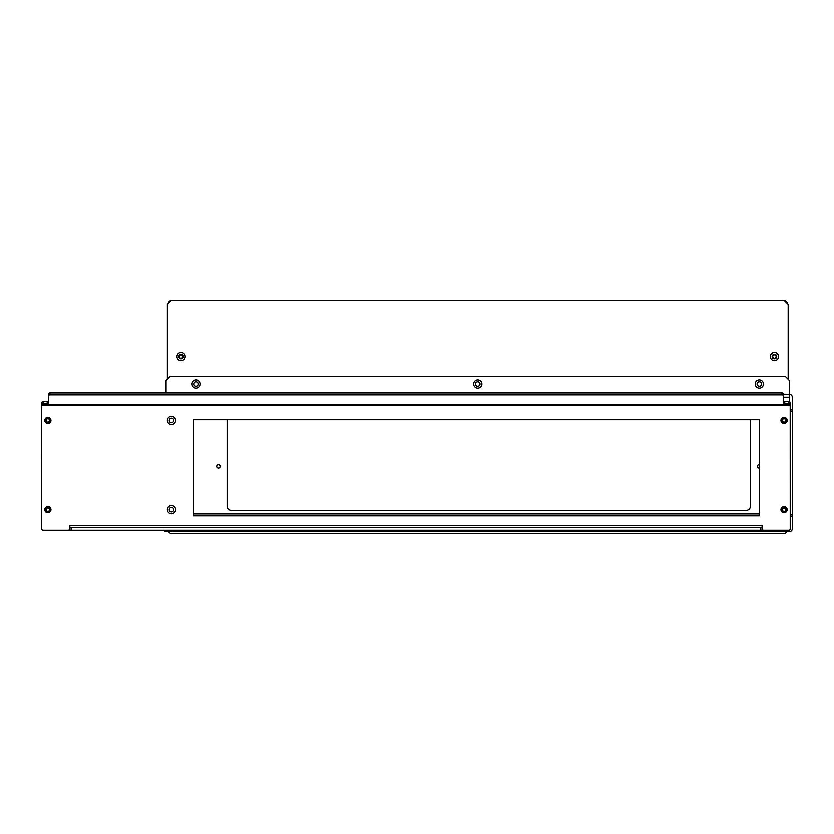 <?xml version="1.0" encoding="UTF-8"?>
<svg xmlns="http://www.w3.org/2000/svg" width="834" height="834" viewBox="0 0 834 834"><rect width="100%" height="100%" fill="white"/><g stroke="black" fill="none" stroke-linecap="round" stroke-linejoin="round"><path stroke-width="1.25" d="M198.482 384.036A2.262 2.262 0 0 1 196.219 386.298A2.262 2.262 0 0 1 193.947 384.036A2.262 2.262 0 0 1 196.219 381.774A2.262 2.262 0 0 1 198.482 384.036M480.04 384.036A2.262 2.262 0 0 1 477.778 386.298A2.262 2.262 0 0 1 475.505 384.036A2.262 2.262 0 0 1 477.778 381.774A2.262 2.262 0 0 1 480.04 384.036M761.598 384.036A2.262 2.262 0 0 1 759.336 386.298A2.262 2.262 0 0 1 757.074 384.036A2.262 2.262 0 0 1 759.336 381.774A2.262 2.262 0 0 1 761.598 384.036M192.091 384.036A4.118 4.118 0 0 1 196.219 379.918A4.118 4.118 0 0 1 200.337 384.036A4.118 4.118 0 0 1 196.219 388.154A4.118 4.118 0 0 1 192.091 384.036M473.66 384.036A4.118 4.118 0 0 1 477.778 379.918A4.118 4.118 0 0 1 481.896 384.036A4.118 4.118 0 0 1 477.778 388.154A4.118 4.118 0 0 1 473.66 384.036M755.218 384.036A4.118 4.118 0 0 1 759.336 379.918A4.118 4.118 0 0 1 763.454 384.036A4.118 4.118 0 0 1 759.336 388.154A4.118 4.118 0 0 1 755.218 384.036M789.412 397.088L789.558 401.811M790.236 411.089L792.3 411.089L792.3 397.224A2.888 2.888 0 0 0 789.412 394.336L783.376 394.201M792.3 411.089L792.3 514.932L790.236 514.932M790.236 516.298L792.3 516.298L792.3 514.932M792.3 516.298L792.3 528.798A2.888 2.888 0 0 1 789.412 531.685L166.133 531.685L789.412 531.685L789.412 530.195M790.236 409.723L792.3 409.723M789.412 394.336L783.376 394.336L789.412 394.336L789.558 397.224M166.133 530.309L166.133 531.685A2.888 2.888 0 0 1 163.683 530.309M166.07 392.939L166.07 380.606L170.188 376.478L785.367 376.478L789.485 380.606L789.412 394.201M193.467 513.827L759.336 513.827M789.412 401.759L789.412 397.224L783.376 397.224M759.336 515.203L193.467 515.203M193.467 514.932L193.467 419.742L759.336 419.742L759.336 515.892L193.467 515.892L193.467 419.742M216.684 466.414A1.72 1.72 0 0 0 218.393 468.135A1.72 1.72 0 0 0 220.113 466.414A1.72 1.72 0 0 0 218.393 464.705A1.72 1.72 0 0 0 216.684 466.414M759.336 464.715A1.72 1.72 0 0 0 757.418 466.414A1.72 1.72 0 0 0 759.336 468.124M168.614 531.685A4.118 4.118 0 0 0 172.179 533.75L783.376 533.75A4.118 4.118 0 0 0 786.942 531.685M787.421 303.618A4.118 4.118 0 0 0 784.127 300.323M171.418 300.323A4.118 4.118 0 0 0 168.124 303.618M750.412 419.742L750.412 506.28A4.118 4.118 0 0 1 746.284 510.398L231.237 510.398A4.118 4.118 0 0 1 227.119 506.28L227.119 419.742M169.229 420.43A2.262 2.262 0 0 0 171.491 422.702A2.262 2.262 0 0 0 173.764 420.43A2.262 2.262 0 0 0 171.491 418.168A2.262 2.262 0 0 0 169.229 420.43M169.229 509.71A2.262 2.262 0 0 0 171.491 511.972A2.262 2.262 0 0 0 173.764 509.71A2.262 2.262 0 0 0 171.491 507.447A2.262 2.262 0 0 0 169.229 509.71M175.609 509.71A4.118 4.118 0 0 0 171.491 505.592A4.118 4.118 0 0 0 167.373 509.71A4.118 4.118 0 0 0 171.491 513.827A4.118 4.118 0 0 0 175.609 509.71M175.609 420.43A4.118 4.118 0 0 0 171.491 416.312A4.118 4.118 0 0 0 167.373 420.43A4.118 4.118 0 0 0 171.491 424.558A4.118 4.118 0 0 0 175.609 420.43M44.786 420.43A3.086 3.086 0 0 0 47.882 423.526A3.086 3.086 0 0 0 50.968 420.43A3.086 3.086 0 0 0 47.882 417.344A3.086 3.086 0 0 0 44.786 420.43M44.786 509.71A3.086 3.086 0 0 0 47.882 512.795A3.086 3.086 0 0 0 50.968 509.71A3.086 3.086 0 0 0 47.882 506.624A3.086 3.086 0 0 0 44.786 509.71M780.968 509.71A3.086 3.086 0 0 0 784.064 512.795A3.086 3.086 0 0 0 787.15 509.71A3.086 3.086 0 0 0 784.064 506.624A3.086 3.086 0 0 0 780.968 509.71M780.968 420.43A3.086 3.086 0 0 0 784.064 423.526A3.086 3.086 0 0 0 787.15 420.43A3.086 3.086 0 0 0 784.064 417.344A3.086 3.086 0 0 0 780.968 420.43M790.236 404.615L790.194 404.354A1.376 0.97 180 0 0 788.87 403.614L788.87 401.675A1.376 0.97 0 0 1 790.194 402.415L790.236 528.933A1.376 1.376 0 0 1 788.87 530.309L763.736 530.309A1.376 1.376 0 0 1 762.359 528.933L762.224 525.774L69.722 525.774L69.576 528.933A1.376 1.376 0 0 1 68.211 530.309L43.076 530.309A1.376 1.376 0 0 1 41.7 528.933L41.742 402.415A1.376 0.97 0 0 1 43.076 401.675L43.076 403.614L47.194 403.614L47.194 401.675L43.076 401.675M69.858 526.191L69.858 530.309L69.858 527.568L71.234 527.568L71.234 530.309L69.858 530.309M762.088 527.568L762.088 530.309L760.712 530.309L760.712 527.568L762.088 527.568L762.088 526.191M760.712 530.309L71.234 530.309M760.712 527.568L71.234 527.568M43.076 403.614A1.376 0.97 180 0 0 41.742 404.354L41.7 404.615M49.936 392.939L49.936 394.878A1.376 0.97 180 0 0 48.57 395.848L48.57 393.909A1.376 0.97 0 0 1 49.936 392.939L782 392.939A1.376 0.97 0 0 1 783.376 393.909L783.376 402.645A1.376 0.97 0 0 0 784.742 403.614L788.87 403.614M783.376 400.706A1.376 0.97 180 0 0 784.742 401.675L784.742 403.614M788.87 401.675L784.742 401.675M47.194 401.675A1.376 0.97 180 0 0 48.57 400.706M49.936 394.878L782 394.878L782 392.939M47.194 403.614A1.376 0.97 0 0 0 48.57 402.645L48.57 395.848M783.376 395.848A1.376 0.97 180 0 0 782 394.878M178.841 356.566A2.262 2.262 0 0 0 181.103 358.828A2.262 2.262 0 0 0 183.376 356.566A2.262 2.262 0 0 0 181.103 354.304A2.262 2.262 0 0 0 178.841 356.566M772.18 356.566A2.262 2.262 0 0 0 774.442 358.828A2.262 2.262 0 0 0 776.715 356.566A2.262 2.262 0 0 0 774.442 354.304A2.262 2.262 0 0 0 772.18 356.566M778.57 356.566A4.118 4.118 0 0 0 774.442 352.448A4.118 4.118 0 0 0 770.324 356.566A4.118 4.118 0 0 0 774.442 360.684A4.118 4.118 0 0 0 778.57 356.566M185.231 356.566A4.118 4.118 0 0 0 181.103 352.448A4.118 4.118 0 0 0 176.985 356.566A4.118 4.118 0 0 0 181.103 360.684A4.118 4.118 0 0 0 185.231 356.566M788.182 379.303L788.182 304.379L784.064 300.25L171.491 300.25L167.373 304.379L167.373 379.303M181.103 358.255A1.689 1.689 0 0 0 182.792 356.566A1.689 1.689 0 0 0 181.103 354.877A1.689 1.689 0 0 0 179.414 356.566A1.689 1.689 0 0 0 181.103 358.255M181.103 354.502A2.064 2.064 0 0 1 183.167 356.566A2.064 2.064 0 0 1 181.103 358.63A2.064 2.064 0 0 1 179.049 356.566A2.064 2.064 0 0 1 181.103 354.502M774.442 358.255A1.689 1.689 0 0 0 776.131 356.566A1.689 1.689 0 0 0 774.442 354.877A1.689 1.689 0 0 0 772.753 356.566A1.689 1.689 0 0 0 774.442 358.255M774.442 354.502A2.064 2.064 0 0 1 776.506 356.566A2.064 2.064 0 0 1 774.442 358.63A2.064 2.064 0 0 1 772.388 356.566A2.064 2.064 0 0 1 774.442 354.502M782.365 509.71A1.689 1.689 0 0 0 784.064 511.398A1.689 1.689 0 0 0 785.753 509.71A1.689 1.689 0 0 0 784.064 508.021A1.689 1.689 0 0 0 782.365 509.71M786.118 509.71A2.064 2.064 0 0 1 784.064 511.774A2.064 2.064 0 0 1 782 509.71A2.064 2.064 0 0 1 784.064 507.645A2.064 2.064 0 0 1 786.118 509.71M477.778 386.257A2.221 2.221 0 0 0 479.998 384.036A2.221 2.221 0 0 0 477.778 381.816A2.221 2.221 0 0 0 475.547 384.036A2.221 2.221 0 0 0 477.778 386.257M196.219 386.257A2.221 2.221 0 0 0 198.44 384.036A2.221 2.221 0 0 0 196.219 381.816A2.221 2.221 0 0 0 193.988 384.036A2.221 2.221 0 0 0 196.219 386.257M759.336 386.257A2.221 2.221 0 0 0 761.557 384.036A2.221 2.221 0 0 0 759.336 381.816A2.221 2.221 0 0 0 757.116 384.036A2.221 2.221 0 0 0 759.336 386.257M759.336 464.736A1.689 1.689 0 0 0 757.439 466.414A1.689 1.689 0 0 0 759.336 468.093M218.393 468.103A1.689 1.689 0 0 0 220.082 466.414A1.689 1.689 0 0 0 218.393 464.726A1.689 1.689 0 0 0 216.704 466.414A1.689 1.689 0 0 0 218.393 468.103M47.882 422.661A2.221 2.221 0 0 0 50.103 420.43A2.221 2.221 0 0 0 47.882 418.209A2.221 2.221 0 0 0 45.651 420.43A2.221 2.221 0 0 0 47.882 422.661M47.882 417.688A2.742 2.742 0 0 1 50.624 420.43A2.742 2.742 0 0 1 47.882 423.182A2.742 2.742 0 0 1 45.13 420.43A2.742 2.742 0 0 1 47.882 417.688M47.882 511.93A2.221 2.221 0 0 0 50.103 509.71A2.221 2.221 0 0 0 47.882 507.489A2.221 2.221 0 0 0 45.651 509.71A2.221 2.221 0 0 0 47.882 511.93M47.882 506.957A2.742 2.742 0 0 1 50.624 509.71A2.742 2.742 0 0 1 47.882 512.451A2.742 2.742 0 0 1 45.13 509.71A2.742 2.742 0 0 1 47.882 506.957M782.365 420.43A1.689 1.689 0 0 0 784.064 422.119A1.689 1.689 0 0 0 785.753 420.43A1.689 1.689 0 0 0 784.064 418.741A1.689 1.689 0 0 0 782.365 420.43M786.118 420.43A2.064 2.064 0 0 1 784.064 422.494A2.064 2.064 0 0 1 782 420.43A2.064 2.064 0 0 1 784.064 418.376A2.064 2.064 0 0 1 786.118 420.43M46.193 420.43A1.689 1.689 0 0 0 47.882 422.119A1.689 1.689 0 0 0 49.571 420.43A1.689 1.689 0 0 0 47.882 418.741A1.689 1.689 0 0 0 46.193 420.43M46.193 509.71A1.689 1.689 0 0 0 47.882 511.398A1.689 1.689 0 0 0 49.571 509.71A1.689 1.689 0 0 0 47.882 508.021A1.689 1.689 0 0 0 46.193 509.71M790.236 405.324L41.7 405.324M790.194 404.354L41.742 404.354"/></g></svg>
